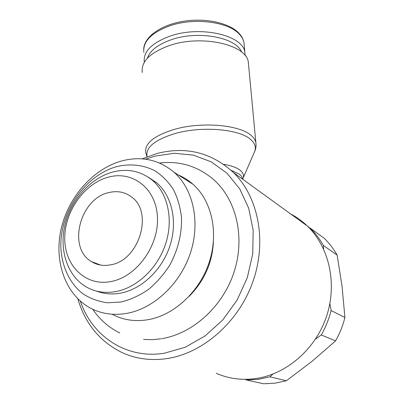 <?xml version="1.0" encoding="UTF-8"?>
<svg xmlns="http://www.w3.org/2000/svg" width="404" height="404" viewBox="0 0 404 404"><rect width="100%" height="100%" fill="white"/><g stroke="black" fill="none" stroke-linecap="round" stroke-linejoin="round"><path stroke-width="0.61" d="M98.844 264.388L98.874 264.736M323.548 248.96L323.372 245.46C319.655 238.84 315.176 232.992 309.939 227.917L324.109 238.173C329.189 243.082 333.532 248.723 337.148 255.096L342.087 286.562L344.91 317.519C342.865 325.72 339.749 333.502 335.567 340.87L312.014 361.358L286.345 380.78L275.003 383.184L263.635 383.775L246.44 379.997L258.217 379.356L269.983 376.821L272.882 374.099M286.345 380.78L269.983 376.821M290.653 213.948C296.728 217.13 302.303 221.165 307.373 226.058C329.033 246.91 337.522 283.376 326.533 316.352C315.575 349.319 286.153 374.584 255.171 378.659C241.345 380.411 228.351 378.609 216.191 373.261M142.218 158.848L157.035 153.495C185.956 146.091 211.449 152.449 233.512 172.574C258.146 196.682 267.16 240.602 253.086 281.134C239.062 321.66 203.333 353.177 167.024 358.565C150.823 360.888 135.82 358.888 122.018 352.566C99.879 341.602 85.153 323.685 77.831 298.814M145.576 159.196L155.005 156.096L174.286 153.252L193.324 155.131L211.211 161.827L226.998 173.23L239.779 188.941L248.723 208.302L253.177 230.371L252.737 253.944L247.293 277.679L237.103 300.137L222.74 319.953L205.091 335.946L185.244 347.213L164.418 353.207C126.215 359.464 92.062 336.108 80.33 301.142M178.204 174.917C183.593 177.174 188.532 180.295 193.016 184.28C211.651 200.768 218.897 232.32 209.322 261.898C199.788 291.471 174.356 315.145 148.071 319.69C135.088 321.837 123.2 320.074 112.418 314.393M121.851 160.903C141.612 155.823 159.07 159.656 174.225 172.402C193.279 189.35 200.536 222.084 190.43 252.919C180.366 283.744 153.934 308.52 126.846 313.358C113.458 315.645 101.258 313.858 90.233 308C65.074 294.375 53.798 260.888 61.161 228.861C68.493 196.783 93.299 168.71 121.851 160.903M117.059 166.544C130.563 163.443 143.203 164.867 154.979 170.811C162.267 175.578 168.433 181.856 173.478 189.633C177.725 198.147 180.401 207.57 181.507 217.902C181.876 234.158 177.967 249.889 169.786 265.105C163.716 274.553 156.555 282.719 148.293 289.592C139.602 295.526 130.568 299.652 121.19 301.975L107.419 302.788C98.52 301.566 90.395 298.596 83.042 293.89C69.22 283.184 61.267 265.372 60.807 245.657C60.56 210.686 85.921 174.841 117.059 166.544M108.499 177.124C132.573 170.453 156.141 188.314 157.429 217.004C159.095 245.612 136.754 276.69 111.267 281.487C85.794 286.714 64.665 265.867 64.756 238.648C64.489 211.489 84.385 183.401 108.499 177.124M112.832 172.018C127.694 168.271 140.85 171.008 152.303 180.224C167.62 193.173 173.579 218.847 165.852 243.198C158.166 267.544 137.562 287.396 116.241 291.506C105.197 293.536 95.187 292.006 86.214 286.911C67.251 275.927 58.944 249.823 65.019 224.806C71.074 199.758 90.653 177.952 112.832 172.018M148.581 177.396L156.56 182.724C171.811 195.602 177.775 221.079 170.14 245.218C162.539 269.352 142.102 289.017 120.917 293.067C112.226 294.698 104.075 294.036 96.465 291.077M142.248 72.478C140.94 61.655 149.95 52.702 169.276 45.612C201.631 34.224 246.768 44.682 248.324 62.226L248.576 64.918M147.122 156.767C145.208 147.677 154.439 139.956 174.816 133.613C201.621 125.78 239.415 129.033 250.647 139.486C254.858 143.147 256.242 147.056 254.798 151.207L254.167 152.662M223.649 164.317C230.886 165.514 236.264 167.402 239.779 169.973C243.006 172.437 244.132 175.109 243.163 177.982L242.668 179.098M144.324 62.267L144.314 62.211C143.072 51.682 151.626 42.996 169.968 36.163C200.596 25.21 243.349 35.39 244.89 52.434L245.117 55.58M147.344 58.272C149.97 50.591 157.989 44.395 171.407 39.673C198.268 30.194 236.173 37.446 241.587 52.025M108.908 192.572C117.423 190.526 124.982 192.001 131.598 197.001C153.626 212.065 139.274 260.343 110.822 264.802C103.687 266.221 97.263 265.175 91.541 261.661C67.069 247.819 80.043 198.409 108.908 192.572M93.97 262.999L93.93 262.555M244.996 379.336L246.44 379.997M315.468 339.158L321.281 334.972C325.664 327.26 328.942 319.115 331.108 310.54L329.866 303.53M309.025 227.043L307.974 226.644M323.372 245.46L337.148 255.096M344.91 317.519L331.108 310.54M321.281 334.972L335.567 340.87M146.99 156.818L145.743 152.586C144.47 143.46 153.909 135.754 174.058 129.462C201.364 121.412 239.885 124.801 251.293 135.572C253.788 137.724 255.303 140.006 255.843 142.42L256.06 144.592M231.022 170.22L239.522 174.255L241.693 176.513L242.738 179.255M143.874 52.429C142.627 41.708 151.131 32.891 169.382 25.972C193.996 17.17 228.886 21.765 239.612 34.502C241.971 37.072 243.425 39.784 243.981 42.642L244.233 45.324M119.826 332.972C108.757 327.508 99.727 319.604 92.733 309.257M161.858 338.668C193.263 333.406 222.811 306.384 233.992 272.266C245.198 238.163 236.86 200.823 214.413 180.28C198.49 166.367 180.199 160.615 159.54 163.019M213.403 241.865C212.327 262.888 204.242 281.048 189.148 296.344M233.512 172.574L307.373 226.058M174.225 172.402L193.016 184.28M152.303 180.224L156.56 182.724M254.454 152.061C255.904 149.01 256.368 145.793 255.843 142.42L248.324 62.226M143.703 48.914C144.294 36.9 160.615 24.997 183.194 21.321C205.752 17.609 229.866 23.033 239.254 33.547C241.824 36.395 243.4 39.425 243.981 42.642L244.89 52.434M91.541 261.661L100.788 265.115M242.678 179.209L242.622 178.568M243.163 177.982L254.798 151.207M143.572 339.456L152.237 339.663L161.004 338.805M309.939 227.917L324.109 238.173"/></g></svg>
